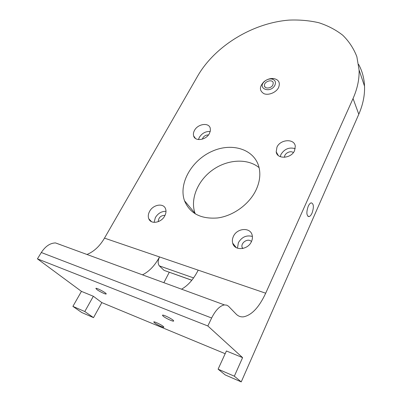 <?xml version="1.0" encoding="UTF-8"?>
<svg xmlns="http://www.w3.org/2000/svg" width="402" height="402" viewBox="0 0 402 402"><rect width="100%" height="100%" fill="white"/><g stroke="black" fill="none" stroke-linecap="round" stroke-linejoin="round"><path stroke-width="0.6" d="M278.551 87.601C280.44 82.661 278.797 79.641 273.616 78.531C270.164 78.254 266.953 79.315 263.978 81.717C259.275 86.691 259.245 90.671 263.888 93.651C268.481 95.666 276.129 92.53 278.551 87.601M274.888 85.269C276.214 81.852 275.079 79.757 271.491 78.978C269.089 78.787 266.853 79.526 264.777 81.199C256.375 88.244 270.355 94.063 274.888 85.269M191.789 280.269L164.086 270.385L159.363 265.888C157.72 263.772 157.775 260.787 159.534 256.938L265.692 293.209L353.046 98.53C357.383 88.721 359.403 79.224 359.097 70.033L356.855 56.687C353.685 48.486 348.976 41.326 342.73 35.21C335.755 29.778 327.766 25.612 318.766 22.713C309.354 20.557 299.485 19.683 289.164 20.1C252.682 22.919 215.11 45.934 197.829 75.762L104.49 238.13C99.776 246.175 93.937 251.622 86.973 254.476M255.883 190.337C249.044 204.437 233.195 215.904 217.643 217.959C200.93 219.236 189.89 213.512 184.523 200.779C178.292 183.438 191.794 160.172 212.105 151.288C232.311 142.067 255.295 149.433 259.215 168.232C260.642 175.277 259.526 182.649 255.883 190.337M294.54 150.685C291.169 158.73 277.023 159.514 276.199 151.84L276.963 147.132C280.39 139.147 294.581 138.373 295.294 146.278L294.54 150.685M209.432 133.474C206.156 140.142 195.01 141.785 193.633 135.891C193.151 134.183 193.427 132.369 194.467 130.444C197.794 123.816 208.945 122.193 210.256 128.248L210.372 130.781L209.432 133.474M251.411 241.667C247.838 250.099 234.502 251.064 232.693 243.165C232.08 240.944 232.331 238.662 233.436 236.326C237.1 227.919 250.531 227.04 252.18 235.25C252.677 237.336 252.421 239.476 251.411 241.667M164.735 215.909C161.318 222.788 150.951 224.643 148.82 218.844C147.906 216.562 148.162 214.085 149.589 211.407C153.077 204.543 163.478 202.749 165.529 208.749C166.338 210.939 166.076 213.326 164.735 215.909M163.192 316.178L162.473 315.304C162.257 313.877 174.011 319.811 173.664 320.962C173.87 322.082 165.654 318.329 163.192 316.178M96.812 289.495L95.862 288.45C95.812 287.274 106.671 293.013 106.203 293.917C106.279 294.787 99.379 291.535 96.812 289.495M265.692 293.209C259.109 307.319 251.712 315.198 243.496 316.836C240.677 317.118 238.215 316.193 236.11 314.068L228.462 306.198L226.773 305.163L224.457 304.917L55.516 242.934C50.165 243.054 45.431 246.25 41.311 252.516L37.431 258.853L81.445 291.375L72.893 306.379L81.722 312.51L93.52 317.64L84.797 311.525L72.893 306.379M154.453 322.766L153.77 321.987C153.574 321.062 161.006 324.514 163.237 326.389L163.885 327.143C164.056 328.062 156.725 324.65 154.453 322.766M60.707 244.808L55.516 242.934M41.311 252.516L211.633 318.002C215.628 310.103 219.904 305.736 224.457 304.917M211.633 318.002L207.839 325.972L37.431 258.853M358.599 64.36C362.192 70.908 364.172 78.179 364.529 86.174C364.875 95.264 362.966 104.626 358.795 114.258L241.235 381.9L234.336 376.187L242.597 357.629L207.839 325.972M312.047 213.11C311.098 215.181 310.078 216.346 308.987 216.613C306.465 215.763 306.208 212.326 308.218 206.286C309.163 204.251 310.173 203.1 311.243 202.839C313.771 203.683 314.042 207.105 312.047 213.11M225.17 353.705L101.827 302.6L93.349 296.264L81.445 291.375M242.597 357.629L226.416 350.976L218.1 369.167L225.241 374.94L241.235 381.9M234.336 376.187L218.1 369.167M93.349 296.264L84.797 311.525M101.827 302.6L93.52 317.64M142.464 274.832C149.172 271.551 154.86 265.586 159.534 256.938L104.49 238.13M169.252 272.29L163.86 282.686M198.201 270.149C193.578 279.229 188.03 285.571 181.548 289.174M154.112 222.361L155.378 217.562C158.041 213.311 161.584 211.226 165.996 211.321M165.016 215.351C160.835 215.387 158.569 217.497 158.217 221.678M237.451 248.185L238.411 242.632C241.893 236.934 246.552 234.879 252.391 236.461M251.446 241.587C248.3 237.733 240.471 242.637 242.125 247.426L242.622 248.516M198.467 139.559L199.322 137.373C202.015 133.218 205.648 131.253 210.226 131.474M208.482 134.916C205.472 134.946 203.412 136.358 202.312 139.162M280.254 156.679L280.998 154.378C284.536 148.886 289.279 146.981 295.214 148.67M293.349 152.599C290.4 150.112 284.103 153.489 284.571 157.303M272.868 84.978C271.265 88.485 264.828 89.149 264.481 85.862C263.516 81.611 272.737 78.556 273.244 82.983L272.868 84.978M195.266 213.904L195.076 213.397C189.89 199.136 197.794 180.483 212.638 169.951C227.437 159.343 247.461 158.041 259.084 167.639M191.839 280.209L164.086 270.385M159.363 265.888L193.578 277.903M358.795 114.258L353.046 98.53M264.777 81.199L263.978 81.717M271.491 78.978L273.616 78.531M148.82 218.844L151.554 221.698M232.693 243.165L236.321 247.677M308.987 216.613L307.952 216.346M193.633 135.891L195.442 138.434M276.199 151.84L278.224 155.438M265.149 87.159L264.481 85.862M242.939 248.451L242.125 247.426M195.076 213.397L184.523 200.779M364.529 86.174L359.097 70.033"/></g></svg>
